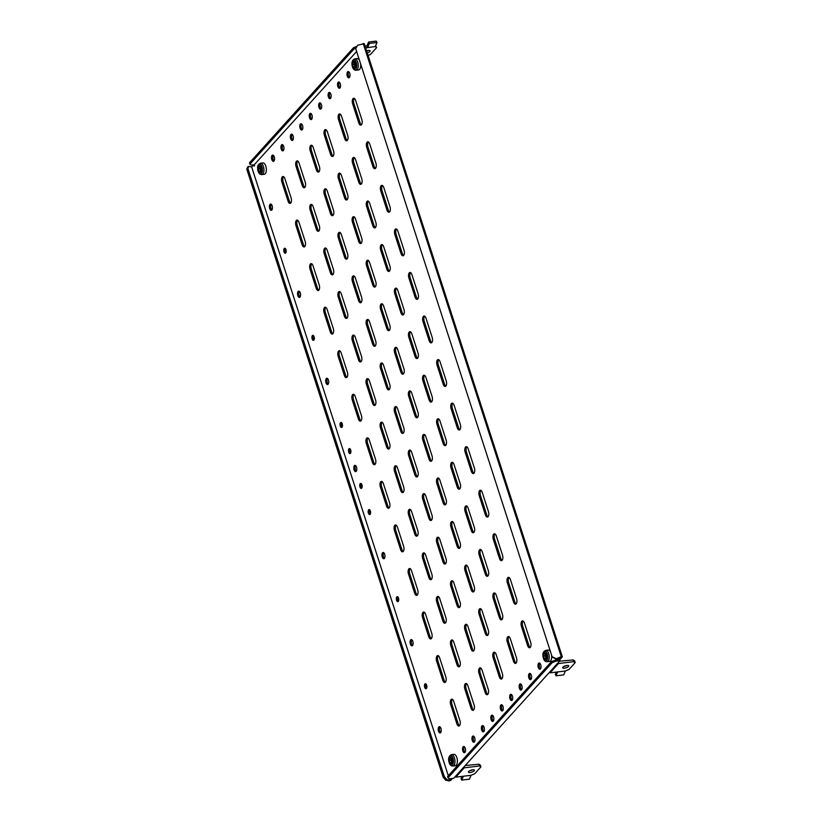 <?xml version="1.0" encoding="UTF-8"?>
<svg xmlns="http://www.w3.org/2000/svg" width="822" height="822" viewBox="0 0 822 822"><rect width="100%" height="100%" fill="white"/><g stroke="black" fill="none" stroke-linecap="round" stroke-linejoin="round"><path stroke-width="1.23" d="M354.518 63.828A4.038 1.911 83.1 0 1 354.261 62.77L354.087 62.523A4.038 1.911 83.1 0 1 353.799 62.606A4.038 1.911 83.1 0 1 352.998 62.369L352.844 62.544A4.038 1.911 83.1 0 1 352.412 64.363L352.443 64.784A4.038 1.911 83.1 0 1 353.08 66.767L353.265 67.003A4.038 1.911 83.1 0 1 353.532 66.931A4.038 1.911 83.1 0 1 354.333 67.178L354.498 66.993A4.038 1.911 83.1 0 1 354.919 65.174L354.899 64.763A4.038 1.911 83.1 0 1 354.518 63.828M360.601 63.849A5.733 2.713 83.1 0 1 358.608 69.942L356.193 70.24A5.733 2.713 83.1 0 0 357.734 62.082A5.733 2.713 83.1 0 0 354.816 58.855L357.231 58.568A5.733 2.713 83.1 0 1 359.378 60.078M258.488 170.072A4.038 1.911 83.1 0 1 258.755 171.13L258.92 171.377A4.038 1.911 83.1 0 1 259.207 171.295A4.038 1.911 83.1 0 1 260.009 171.541L260.173 171.356A4.038 1.911 83.1 0 1 260.595 169.538L260.574 169.116A4.038 1.911 83.1 0 1 259.927 167.133L259.742 166.897A4.038 1.911 83.1 0 1 259.475 166.969A4.038 1.911 83.1 0 1 258.673 166.722L258.509 166.907A4.038 1.911 83.1 0 1 258.087 168.726L258.108 169.147A4.038 1.911 83.1 0 1 258.488 170.072M260.492 163.218L262.896 162.931A5.733 2.713 83.1 0 1 265.814 166.157A5.733 2.713 83.1 0 1 264.283 174.305L261.869 174.603A5.733 2.713 83.1 0 0 263.4 166.445A5.733 2.713 83.1 0 0 260.492 163.218C256.135 165.407 257.933 168.171 258.129 171.192A4.942 2.343 83.1 0 1 258.611 164.606A4.942 2.343 83.1 0 1 261.971 166.917A4.942 2.343 83.1 0 1 261.478 173.483A4.942 2.343 83.1 0 1 258.129 171.171C258.776 173.463 260.019 174.603 261.869 174.603M451.216 759.62A4.038 1.911 83.1 0 1 450.949 758.552L450.785 758.316A4.038 1.911 83.1 0 1 450.497 758.398A4.038 1.911 83.1 0 1 449.696 758.151L449.542 758.326A4.038 1.911 83.1 0 1 449.11 760.155L449.131 760.566A4.038 1.911 83.1 0 1 449.778 762.559L449.963 762.795A4.038 1.911 83.1 0 1 450.23 762.713A4.038 1.911 83.1 0 1 451.031 762.96L451.196 762.785A4.038 1.911 83.1 0 1 451.617 760.956L451.597 760.545A4.038 1.911 83.1 0 1 451.216 759.62M456.837 757.576A5.733 2.713 83.1 0 1 455.306 765.734L452.891 766.022A5.733 2.713 83.1 0 0 454.432 757.874A5.733 2.713 83.1 0 0 451.514 754.647L453.929 754.349A5.733 2.713 83.1 0 1 456.837 757.576M543.784 657.199A4.038 1.911 83.1 0 1 544.051 658.258L544.236 658.494A4.038 1.911 83.1 0 1 544.503 658.422A4.038 1.911 83.1 0 1 545.305 658.669L545.469 658.484A4.038 1.911 83.1 0 1 545.89 656.665L545.87 656.244A4.038 1.911 83.1 0 1 545.222 654.261L545.037 654.024A4.038 1.911 83.1 0 1 544.77 654.096A4.038 1.911 83.1 0 1 543.969 653.85L543.804 654.035A4.038 1.911 83.1 0 1 543.383 655.853L543.404 656.275A4.038 1.911 83.1 0 1 543.784 657.199M545.777 650.346C541.421 652.534 543.229 655.298 543.424 658.319C544.072 660.59 545.315 661.72 547.164 661.731A5.733 2.713 83.1 0 0 548.695 653.572A5.733 2.713 83.1 0 0 545.777 650.346L548.192 650.058A5.733 2.713 83.1 0 1 550.534 651.887M551.5 654.887A5.733 2.713 83.1 0 1 549.569 661.433L547.164 661.731M366.612 50.882A3.154 1.058 -17.9 0 1 368.369 50.461A3.154 1.058 -17.9 0 1 366.704 51.149M368.369 50.461A3.154 1.058 -17.9 0 1 370.147 50.851A3.154 1.058 -17.9 0 1 367.259 52.896M375.675 45.703L376.579 47.666L370.403 54.488L368.102 55.475M365.081 46.135L366.951 45.909L367.506 47.655L375.335 46.535L376.579 47.666M365.646 47.882L367.506 47.655M366.951 45.909L368.585 42.025L369.355 43.432L367.681 47.46M368.585 42.025L376.24 41.1L377 42.508L375.335 46.535M377 42.508L369.355 43.432M470.215 772.485A3.154 1.058 162.1 0 0 473.225 771.509A3.154 1.058 162.1 0 0 474.448 770.152A3.154 1.058 162.1 0 0 472.671 769.772A3.154 1.058 162.1 0 0 469.66 770.738A3.154 1.058 162.1 0 0 468.437 772.094A3.154 1.058 162.1 0 0 470.215 772.485M469.66 770.738A3.154 1.058 162.1 0 0 472.66 769.772M471.078 775.29L474.756 773.728L480.921 766.905L479.514 765.96L464.214 767.82L455.778 777.15L471.078 775.29M480.921 766.905L480.367 765.169L478.949 764.224L479.514 765.96M478.949 764.224L465.231 765.508M455.501 776.276L455.778 777.15M463.937 766.947L464.214 767.82M461.974 776.4L461.019 778.701L461.789 780.109L463.372 776.287M461.789 780.109L469.434 779.174L471.016 775.362M274.229 156.766A3.154 1.058 -17.9 0 1 272.77 157.3M274.507 159.519L273.325 160.023M282.265 147.868L282.265 146.121M564.488 668.183A3.154 1.058 162.1 0 0 567.488 667.217A3.154 1.058 162.1 0 0 568.711 665.861A3.154 1.058 162.1 0 0 566.933 665.471A3.154 1.058 162.1 0 0 563.933 666.437A3.154 1.058 162.1 0 0 562.7 667.803A3.154 1.058 162.1 0 0 564.488 668.183M563.923 666.447A3.154 1.058 162.1 0 0 566.933 665.471M565.351 670.999L569.029 669.437L575.194 662.614L573.777 661.669L558.487 663.518L550.052 672.848L565.351 670.999M575.194 662.614L574.629 660.867L573.211 659.922L573.777 661.669M573.211 659.922L559.505 661.217M549.774 671.975L550.052 672.848M558.2 662.655L558.487 663.518M556.247 672.098L555.292 674.4L556.062 675.807L557.645 671.985M556.062 675.807L563.707 674.883L565.289 671.06M426.556 688.291A2.528 1.192 83.1 0 1 425.96 687.192A2.528 1.192 83.1 0 1 426.043 684.068M426.639 685.178A2.528 1.192 83.1 0 1 425.971 688.764A2.528 1.192 83.1 0 1 424.686 687.346A2.528 1.192 83.1 0 1 425.354 683.75A2.528 1.192 83.1 0 1 426.639 685.178M285.892 252.786A2.528 1.192 83.1 0 1 285.285 251.676A2.528 1.192 83.1 0 1 285.378 248.552M285.974 249.662A2.528 1.192 83.1 0 1 285.296 253.258A2.528 1.192 83.1 0 1 284.011 251.83A2.528 1.192 83.1 0 1 284.689 248.244A2.528 1.192 83.1 0 1 285.974 249.662M314.025 339.887A2.528 1.192 83.1 0 1 313.418 338.777A2.528 1.192 83.1 0 1 313.511 335.664M314.107 336.763A2.528 1.192 83.1 0 1 313.429 340.359A2.528 1.192 83.1 0 1 312.144 338.931A2.528 1.192 83.1 0 1 312.822 335.345A2.528 1.192 83.1 0 1 314.107 336.763M398.423 601.19A2.528 1.192 83.1 0 1 397.827 600.091A2.528 1.192 83.1 0 1 397.91 596.967M398.506 598.067A2.528 1.192 83.1 0 1 397.838 601.663A2.528 1.192 83.1 0 1 396.553 600.245A2.528 1.192 83.1 0 1 397.221 596.649A2.528 1.192 83.1 0 1 398.506 598.067M440.705 732.566A3.154 1.49 83.1 0 1 439.78 731.015A3.154 1.49 83.1 0 1 440.027 726.905M440.952 728.456A3.154 1.49 83.1 0 1 440.109 732.947A3.154 1.49 83.1 0 1 438.506 731.169A3.154 1.49 83.1 0 1 439.349 726.679A3.154 1.49 83.1 0 1 440.952 728.456M412.572 645.455A3.154 1.49 83.1 0 1 411.647 643.914A3.154 1.49 83.1 0 1 411.894 639.804M412.819 641.355A3.154 1.49 83.1 0 1 411.976 645.845A3.154 1.49 83.1 0 1 410.373 644.068A3.154 1.49 83.1 0 1 411.216 639.578A3.154 1.49 83.1 0 1 412.819 641.355M384.439 558.354A3.154 1.49 83.1 0 1 383.514 556.813A3.154 1.49 83.1 0 1 383.761 552.703M384.686 554.244A3.154 1.49 83.1 0 1 383.843 558.744A3.154 1.49 83.1 0 1 382.24 556.967A3.154 1.49 83.1 0 1 383.083 552.476A3.154 1.49 83.1 0 1 384.686 554.244M271.907 209.949A3.154 1.49 83.1 0 1 270.983 208.398A3.154 1.49 83.1 0 1 271.229 204.288M272.154 205.839A3.154 1.49 83.1 0 1 271.311 210.329A3.154 1.49 83.1 0 1 269.708 208.552A3.154 1.49 83.1 0 1 270.551 204.062A3.154 1.49 83.1 0 1 272.154 205.839M300.04 297.05A3.154 1.49 83.1 0 1 299.116 295.499A3.154 1.49 83.1 0 1 299.362 291.389M300.287 292.94A3.154 1.49 83.1 0 1 299.444 297.43A3.154 1.49 83.1 0 1 297.841 295.653A3.154 1.49 83.1 0 1 298.684 291.163A3.154 1.49 83.1 0 1 300.287 292.94M328.173 384.151A3.154 1.49 83.1 0 1 327.248 382.6A3.154 1.49 83.1 0 1 327.495 378.49M328.42 380.041A3.154 1.49 83.1 0 1 327.577 384.532A3.154 1.49 83.1 0 1 325.974 382.754A3.154 1.49 83.1 0 1 326.817 378.264A3.154 1.49 83.1 0 1 328.42 380.041M465.026 752.356A3.154 1.49 83.1 0 1 464.091 750.805A3.154 1.49 83.1 0 1 464.338 746.695M465.273 748.246A3.154 1.49 83.1 0 1 464.43 752.736A3.154 1.49 83.1 0 1 462.817 750.959A3.154 1.49 83.1 0 1 463.67 746.468A3.154 1.49 83.1 0 1 465.273 748.246M474.458 741.917A3.154 1.49 83.1 0 1 473.534 740.375A3.154 1.49 83.1 0 1 473.77 736.265M474.705 737.807A3.154 1.49 83.1 0 1 473.862 742.307A3.154 1.49 83.1 0 1 472.249 740.53A3.154 1.49 83.1 0 1 473.102 736.039A3.154 1.49 83.1 0 1 474.705 737.807M483.891 731.488A3.154 1.49 83.1 0 1 482.966 729.936A3.154 1.49 83.1 0 1 483.202 725.826M484.137 727.378A3.154 1.49 83.1 0 1 483.295 731.868A3.154 1.49 83.1 0 1 481.692 730.09A3.154 1.49 83.1 0 1 482.535 725.6A3.154 1.49 83.1 0 1 484.137 727.378M493.323 721.048A3.154 1.49 83.1 0 1 492.399 719.497A3.154 1.49 83.1 0 1 492.645 715.387M493.57 716.938A3.154 1.49 83.1 0 1 492.727 721.428A3.154 1.49 83.1 0 1 491.124 719.651A3.154 1.49 83.1 0 1 491.967 715.161A3.154 1.49 83.1 0 1 493.57 716.938M502.756 710.609A3.154 1.49 83.1 0 1 501.831 709.057A3.154 1.49 83.1 0 1 502.078 704.957M503.002 706.499A3.154 1.49 83.1 0 1 502.16 710.989A3.154 1.49 83.1 0 1 500.557 709.211A3.154 1.49 83.1 0 1 501.399 704.721A3.154 1.49 83.1 0 1 503.002 706.499M512.188 700.18A3.154 1.49 83.1 0 1 511.263 698.628A3.154 1.49 83.1 0 1 511.51 694.518M512.435 696.07A3.154 1.49 83.1 0 1 511.592 700.56A3.154 1.49 83.1 0 1 509.989 698.782A3.154 1.49 83.1 0 1 510.832 694.292A3.154 1.49 83.1 0 1 512.435 696.07M521.621 689.74A3.154 1.49 83.1 0 1 520.696 688.189A3.154 1.49 83.1 0 1 520.942 684.079M521.867 685.63A3.154 1.49 83.1 0 1 521.025 690.12A3.154 1.49 83.1 0 1 519.422 688.343A3.154 1.49 83.1 0 1 520.264 683.853A3.154 1.49 83.1 0 1 521.867 685.63M531.053 679.301A3.154 1.49 83.1 0 1 530.128 677.749A3.154 1.49 83.1 0 1 530.375 673.65M531.3 675.191A3.154 1.49 83.1 0 1 530.457 679.681A3.154 1.49 83.1 0 1 528.854 677.903A3.154 1.49 83.1 0 1 529.697 673.413A3.154 1.49 83.1 0 1 531.3 675.191M540.486 668.872A3.154 1.49 83.1 0 1 539.561 667.32A3.154 1.49 83.1 0 1 539.807 663.21M540.732 664.762A3.154 1.49 83.1 0 1 539.89 669.252A3.154 1.49 83.1 0 1 538.287 667.474A3.154 1.49 83.1 0 1 539.129 662.984A3.154 1.49 83.1 0 1 540.732 664.762M349.463 77.443A3.154 1.49 83.1 0 1 348.538 75.891A3.154 1.49 83.1 0 1 348.775 71.781M349.71 73.333A3.154 1.49 83.1 0 1 348.867 77.823A3.154 1.49 83.1 0 1 347.254 76.045A3.154 1.49 83.1 0 1 348.107 71.555A3.154 1.49 83.1 0 1 349.71 73.333M347.264 140.48A3.884 1.839 83.1 0 1 345.949 138.456L339.763 119.293A3.884 1.839 83.1 0 1 340.144 114.145A3.884 1.839 83.1 0 1 340.195 114.083M338.87 114.299A3.884 1.839 83.1 0 1 339.527 113.919A3.884 1.839 83.1 0 1 341.5 116.108L347.696 135.27A3.884 1.839 83.1 0 1 346.648 140.798A3.884 1.839 83.1 0 1 344.675 138.61L338.489 119.447A3.884 1.839 83.1 0 1 338.87 114.299M356.306 471.253A3.154 1.49 83.1 0 1 355.381 469.701A3.154 1.49 83.1 0 1 355.628 465.601M356.553 467.143A3.154 1.49 83.1 0 1 355.71 471.633A3.154 1.49 83.1 0 1 354.107 469.855A3.154 1.49 83.1 0 1 354.95 465.365A3.154 1.49 83.1 0 1 356.553 467.143M370.29 514.089A2.528 1.192 83.1 0 1 369.695 512.99A2.528 1.192 83.1 0 1 369.777 509.866M370.373 510.965A2.528 1.192 83.1 0 1 369.705 514.562A2.528 1.192 83.1 0 1 368.41 513.144A2.528 1.192 83.1 0 1 369.088 509.548A2.528 1.192 83.1 0 1 370.373 510.965M361.855 487.96A2.528 1.192 83.1 0 1 361.248 486.85A2.528 1.192 83.1 0 1 361.341 483.737M361.937 484.836A2.528 1.192 83.1 0 1 361.259 488.432A2.528 1.192 83.1 0 1 359.974 487.004A2.528 1.192 83.1 0 1 360.653 483.418A2.528 1.192 83.1 0 1 361.937 484.836M350.593 453.117A2.528 1.192 83.1 0 1 349.997 452.018A2.528 1.192 83.1 0 1 350.08 448.894M350.686 449.994A2.528 1.192 83.1 0 1 350.008 453.59A2.528 1.192 83.1 0 1 348.723 452.172A2.528 1.192 83.1 0 1 349.401 448.576A2.528 1.192 83.1 0 1 350.686 449.994M342.158 426.988A2.528 1.192 83.1 0 1 341.562 425.878A2.528 1.192 83.1 0 1 341.644 422.765M342.24 423.864A2.528 1.192 83.1 0 1 341.572 427.461A2.528 1.192 83.1 0 1 340.277 426.043A2.528 1.192 83.1 0 1 340.955 422.446A2.528 1.192 83.1 0 1 342.24 423.864M361.413 124.821A3.884 1.839 83.1 0 1 360.098 122.807L353.912 103.644A3.884 1.839 83.1 0 1 354.292 98.486A3.884 1.839 83.1 0 1 354.344 98.434M353.018 98.64A3.884 1.839 83.1 0 1 353.676 98.27A3.884 1.839 83.1 0 1 355.659 100.459L361.844 119.622A3.884 1.839 83.1 0 1 360.807 125.139A3.884 1.839 83.1 0 1 358.824 122.961L352.638 103.798A3.884 1.839 83.1 0 1 353.018 98.64M333.115 156.129A3.884 1.839 83.1 0 1 331.8 154.115L325.615 134.952A3.884 1.839 83.1 0 1 325.995 129.794A3.884 1.839 83.1 0 1 326.046 129.742M324.721 129.948A3.884 1.839 83.1 0 1 325.378 129.578A3.884 1.839 83.1 0 1 327.351 131.767L333.547 150.929A3.884 1.839 83.1 0 1 332.499 156.457A3.884 1.839 83.1 0 1 330.526 154.269L324.341 135.106A3.884 1.839 83.1 0 1 324.721 129.948M318.967 171.788A3.884 1.839 83.1 0 1 317.652 169.764L311.466 150.601A3.884 1.839 83.1 0 1 311.846 145.453A3.884 1.839 83.1 0 1 311.898 145.391M310.572 145.607A3.884 1.839 83.1 0 1 311.23 145.227A3.884 1.839 83.1 0 1 313.203 147.415L319.398 166.578A3.884 1.839 83.1 0 1 318.35 172.106A3.884 1.839 83.1 0 1 316.378 169.918L310.192 150.755A3.884 1.839 83.1 0 1 310.572 145.607M304.818 187.437A3.884 1.839 83.1 0 1 303.503 185.423L297.317 166.26A3.884 1.839 83.1 0 1 297.698 161.102A3.884 1.839 83.1 0 1 297.749 161.05M296.423 161.256A3.884 1.839 83.1 0 1 297.081 160.886A3.884 1.839 83.1 0 1 299.054 163.075L305.25 182.237A3.884 1.839 83.1 0 1 304.202 187.765A3.884 1.839 83.1 0 1 302.229 185.577L296.043 166.414A3.884 1.839 83.1 0 1 296.423 161.256M290.659 203.096A3.884 1.839 83.1 0 1 289.354 201.071L283.169 181.909A3.884 1.839 83.1 0 1 283.549 176.761A3.884 1.839 83.1 0 1 283.6 176.709M282.275 176.915A3.884 1.839 83.1 0 1 282.932 176.535A3.884 1.839 83.1 0 1 284.905 178.723L291.101 197.886A3.884 1.839 83.1 0 1 290.053 203.414A3.884 1.839 83.1 0 1 288.08 201.226L281.895 182.063A3.884 1.839 83.1 0 1 282.275 176.915M375.479 168.376A3.884 1.839 83.1 0 1 374.164 166.352L367.979 147.189A3.884 1.839 83.1 0 1 368.359 142.042A3.884 1.839 83.1 0 1 368.41 141.98M367.085 142.196A3.884 1.839 83.1 0 1 367.742 141.816A3.884 1.839 83.1 0 1 369.725 144.004L375.911 163.167A3.884 1.839 83.1 0 1 374.873 168.695A3.884 1.839 83.1 0 1 372.89 166.506L366.704 147.344A3.884 1.839 83.1 0 1 367.085 142.196M361.331 184.025A3.884 1.839 83.1 0 1 360.015 182.011L353.83 162.848A3.884 1.839 83.1 0 1 354.21 157.69A3.884 1.839 83.1 0 1 354.261 157.639M352.936 157.845A3.884 1.839 83.1 0 1 353.594 157.475A3.884 1.839 83.1 0 1 355.577 159.663L361.762 178.826A3.884 1.839 83.1 0 1 360.714 184.354A3.884 1.839 83.1 0 1 358.741 182.165L352.556 163.003A3.884 1.839 83.1 0 1 352.936 157.845M347.182 199.684A3.884 1.839 83.1 0 1 345.867 197.66L339.681 178.497A3.884 1.839 83.1 0 1 340.061 173.35A3.884 1.839 83.1 0 1 340.113 173.288M338.787 173.504A3.884 1.839 83.1 0 1 339.445 173.123A3.884 1.839 83.1 0 1 341.418 175.312L347.614 194.475A3.884 1.839 83.1 0 1 346.565 200.003A3.884 1.839 83.1 0 1 344.593 197.814L338.407 178.651A3.884 1.839 83.1 0 1 338.787 173.504M333.033 215.333A3.884 1.839 83.1 0 1 331.718 213.319L325.533 194.156A3.884 1.839 83.1 0 1 325.913 188.998A3.884 1.839 83.1 0 1 325.964 188.947M324.639 189.152A3.884 1.839 83.1 0 1 325.296 188.783A3.884 1.839 83.1 0 1 327.269 190.971L333.465 210.134A3.884 1.839 83.1 0 1 332.417 215.662A3.884 1.839 83.1 0 1 330.444 213.473L324.258 194.311A3.884 1.839 83.1 0 1 324.639 189.152M318.885 230.992A3.884 1.839 83.1 0 1 317.569 228.968L311.384 209.805A3.884 1.839 83.1 0 1 311.764 204.657A3.884 1.839 83.1 0 1 311.815 204.606M310.49 204.812A3.884 1.839 83.1 0 1 311.148 204.431A3.884 1.839 83.1 0 1 313.12 206.62L319.316 225.783A3.884 1.839 83.1 0 1 318.268 231.311A3.884 1.839 83.1 0 1 316.295 229.122L310.11 209.959A3.884 1.839 83.1 0 1 310.49 204.812M304.726 246.641A3.884 1.839 83.1 0 1 303.421 244.627L297.235 225.464A3.884 1.839 83.1 0 1 297.615 220.306A3.884 1.839 83.1 0 1 297.667 220.255M296.341 220.46A3.884 1.839 83.1 0 1 296.999 220.09A3.884 1.839 83.1 0 1 298.972 222.279L305.168 241.442A3.884 1.839 83.1 0 1 304.119 246.97A3.884 1.839 83.1 0 1 302.147 244.781L295.961 225.618A3.884 1.839 83.1 0 1 296.341 220.46M389.546 211.922A3.884 1.839 83.1 0 1 388.231 209.908L382.045 190.745A3.884 1.839 83.1 0 1 382.425 185.587A3.884 1.839 83.1 0 1 382.477 185.536M381.151 185.741A3.884 1.839 83.1 0 1 381.809 185.371A3.884 1.839 83.1 0 1 383.792 187.56L389.977 206.723A3.884 1.839 83.1 0 1 388.94 212.251A3.884 1.839 83.1 0 1 386.957 210.062L380.771 190.899A3.884 1.839 83.1 0 1 381.151 185.741M375.397 227.581A3.884 1.839 83.1 0 1 374.082 225.557L367.896 206.394A3.884 1.839 83.1 0 1 368.277 201.246A3.884 1.839 83.1 0 1 368.328 201.195M367.002 201.4A3.884 1.839 83.1 0 1 367.66 201.02A3.884 1.839 83.1 0 1 369.643 203.209L375.829 222.372A3.884 1.839 83.1 0 1 374.791 227.9A3.884 1.839 83.1 0 1 372.808 225.711L366.622 206.548A3.884 1.839 83.1 0 1 367.002 201.4M361.248 243.23A3.884 1.839 83.1 0 1 359.933 241.216L353.748 222.053A3.884 1.839 83.1 0 1 354.128 216.895A3.884 1.839 83.1 0 1 354.179 216.844M352.854 217.049A3.884 1.839 83.1 0 1 353.511 216.679A3.884 1.839 83.1 0 1 355.484 218.868L361.68 238.031A3.884 1.839 83.1 0 1 360.632 243.559A3.884 1.839 83.1 0 1 358.659 241.37L352.474 222.207A3.884 1.839 83.1 0 1 352.854 217.049M347.1 258.889A3.884 1.839 83.1 0 1 345.785 256.865L339.599 237.702A3.884 1.839 83.1 0 1 339.979 232.554A3.884 1.839 83.1 0 1 340.031 232.503M338.705 232.708A3.884 1.839 83.1 0 1 339.363 232.328A3.884 1.839 83.1 0 1 341.336 234.517L347.531 253.679A3.884 1.839 83.1 0 1 346.483 259.207A3.884 1.839 83.1 0 1 344.51 257.019L338.325 237.856A3.884 1.839 83.1 0 1 338.705 232.708M332.951 274.548A3.884 1.839 83.1 0 1 331.636 272.524L325.45 253.361A3.884 1.839 83.1 0 1 325.831 248.203A3.884 1.839 83.1 0 1 325.882 248.152M324.556 248.357A3.884 1.839 83.1 0 1 325.214 247.987A3.884 1.839 83.1 0 1 327.187 250.176L333.383 269.339A3.884 1.839 83.1 0 1 332.335 274.867A3.884 1.839 83.1 0 1 330.362 272.678L324.176 253.515A3.884 1.839 83.1 0 1 324.556 248.357M318.792 290.197A3.884 1.839 83.1 0 1 317.487 288.173L311.302 269.01A3.884 1.839 83.1 0 1 311.682 263.862A3.884 1.839 83.1 0 1 311.733 263.811M310.408 264.016A3.884 1.839 83.1 0 1 311.065 263.636A3.884 1.839 83.1 0 1 313.038 265.825L319.234 284.987A3.884 1.839 83.1 0 1 318.186 290.515A3.884 1.839 83.1 0 1 316.213 288.327L310.028 269.164A3.884 1.839 83.1 0 1 310.408 264.016M403.612 255.478A3.884 1.839 83.1 0 1 402.297 253.453L396.112 234.291A3.884 1.839 83.1 0 1 396.492 229.143A3.884 1.839 83.1 0 1 396.543 229.091M395.218 229.297A3.884 1.839 83.1 0 1 395.875 228.917A3.884 1.839 83.1 0 1 397.858 231.105L404.044 250.268A3.884 1.839 83.1 0 1 403.006 255.796A3.884 1.839 83.1 0 1 401.023 253.608L394.837 234.445A3.884 1.839 83.1 0 1 395.218 229.297M389.464 271.126A3.884 1.839 83.1 0 1 388.148 269.113L381.963 249.95A3.884 1.839 83.1 0 1 382.343 244.792A3.884 1.839 83.1 0 1 382.394 244.74M381.069 244.946A3.884 1.839 83.1 0 1 381.727 244.576A3.884 1.839 83.1 0 1 383.71 246.764L389.895 265.927A3.884 1.839 83.1 0 1 388.857 271.455A3.884 1.839 83.1 0 1 386.874 269.267L380.689 250.104A3.884 1.839 83.1 0 1 381.069 244.946M375.315 286.786A3.884 1.839 83.1 0 1 374 284.761L367.814 265.598A3.884 1.839 83.1 0 1 368.194 260.451A3.884 1.839 83.1 0 1 368.246 260.399M366.92 260.605A3.884 1.839 83.1 0 1 367.578 260.225A3.884 1.839 83.1 0 1 369.551 262.413L375.746 281.576A3.884 1.839 83.1 0 1 374.698 287.104A3.884 1.839 83.1 0 1 372.726 284.915L366.54 265.753A3.884 1.839 83.1 0 1 366.92 260.605M361.166 302.445A3.884 1.839 83.1 0 1 359.851 300.42L353.666 281.258A3.884 1.839 83.1 0 1 354.046 276.1A3.884 1.839 83.1 0 1 354.097 276.048M352.772 276.254A3.884 1.839 83.1 0 1 353.429 275.884A3.884 1.839 83.1 0 1 355.402 278.072L361.598 297.235A3.884 1.839 83.1 0 1 360.55 302.763A3.884 1.839 83.1 0 1 358.577 300.575L352.391 281.412A3.884 1.839 83.1 0 1 352.772 276.254M347.018 318.093A3.884 1.839 83.1 0 1 345.702 316.069L339.517 296.906A3.884 1.839 83.1 0 1 339.897 291.759A3.884 1.839 83.1 0 1 339.948 291.707M338.623 291.913A3.884 1.839 83.1 0 1 339.281 291.533A3.884 1.839 83.1 0 1 341.253 293.721L347.449 312.884A3.884 1.839 83.1 0 1 346.401 318.412A3.884 1.839 83.1 0 1 344.428 316.223L338.243 297.061A3.884 1.839 83.1 0 1 338.623 291.913M332.859 333.753A3.884 1.839 83.1 0 1 331.554 331.728L325.368 312.565A3.884 1.839 83.1 0 1 325.748 307.407A3.884 1.839 83.1 0 1 325.8 307.356M324.474 307.562A3.884 1.839 83.1 0 1 325.132 307.192A3.884 1.839 83.1 0 1 327.105 309.38L333.3 328.543A3.884 1.839 83.1 0 1 332.252 334.071A3.884 1.839 83.1 0 1 330.28 331.883L324.094 312.72A3.884 1.839 83.1 0 1 324.474 307.562M417.679 299.023A3.884 1.839 83.1 0 1 416.364 297.009L410.178 277.846A3.884 1.839 83.1 0 1 410.558 272.688A3.884 1.839 83.1 0 1 410.61 272.637M409.284 272.842A3.884 1.839 83.1 0 1 409.942 272.472A3.884 1.839 83.1 0 1 411.925 274.661L418.11 293.824A3.884 1.839 83.1 0 1 417.073 299.352A3.884 1.839 83.1 0 1 415.089 297.163L408.904 278A3.884 1.839 83.1 0 1 409.284 272.842M403.53 314.682A3.884 1.839 83.1 0 1 402.215 312.658L396.029 293.495A3.884 1.839 83.1 0 1 396.41 288.347A3.884 1.839 83.1 0 1 396.461 288.296M395.135 288.501A3.884 1.839 83.1 0 1 395.793 288.121A3.884 1.839 83.1 0 1 397.776 290.31L403.962 309.473A3.884 1.839 83.1 0 1 402.924 315.001A3.884 1.839 83.1 0 1 400.941 312.812L394.755 293.649A3.884 1.839 83.1 0 1 395.135 288.501M389.381 330.341A3.884 1.839 83.1 0 1 388.066 328.317L381.881 309.154A3.884 1.839 83.1 0 1 382.261 303.996A3.884 1.839 83.1 0 1 382.312 303.945M380.987 304.15A3.884 1.839 83.1 0 1 381.644 303.78A3.884 1.839 83.1 0 1 383.617 305.969L389.813 325.132A3.884 1.839 83.1 0 1 388.765 330.66A3.884 1.839 83.1 0 1 386.792 328.471L380.607 309.308A3.884 1.839 83.1 0 1 380.987 304.15M375.233 345.99A3.884 1.839 83.1 0 1 373.918 343.966L367.732 324.803A3.884 1.839 83.1 0 1 368.112 319.655A3.884 1.839 83.1 0 1 368.164 319.604M366.838 319.809A3.884 1.839 83.1 0 1 367.496 319.439A3.884 1.839 83.1 0 1 369.468 321.618L375.664 340.781A3.884 1.839 83.1 0 1 374.616 346.309A3.884 1.839 83.1 0 1 372.643 344.12L366.458 324.957A3.884 1.839 83.1 0 1 366.838 319.809M361.084 361.649A3.884 1.839 83.1 0 1 359.769 359.625L353.583 340.462A3.884 1.839 83.1 0 1 353.963 335.304A3.884 1.839 83.1 0 1 354.015 335.253M352.689 335.458A3.884 1.839 83.1 0 1 353.347 335.088A3.884 1.839 83.1 0 1 355.32 337.277L361.516 356.44A3.884 1.839 83.1 0 1 360.468 361.968A3.884 1.839 83.1 0 1 358.495 359.779L352.309 340.616A3.884 1.839 83.1 0 1 352.689 335.458M346.935 377.298A3.884 1.839 83.1 0 1 345.62 375.274L339.435 356.111A3.884 1.839 83.1 0 1 339.815 350.963A3.884 1.839 83.1 0 1 339.866 350.912M338.541 351.117A3.884 1.839 83.1 0 1 339.198 350.747A3.884 1.839 83.1 0 1 341.171 352.926L347.367 372.089A3.884 1.839 83.1 0 1 346.319 377.617A3.884 1.839 83.1 0 1 344.346 375.428L338.161 356.265A3.884 1.839 83.1 0 1 338.541 351.117M431.745 342.579A3.884 1.839 83.1 0 1 430.43 340.555L424.244 321.392A3.884 1.839 83.1 0 1 424.625 316.244A3.884 1.839 83.1 0 1 424.676 316.193M423.351 316.398A3.884 1.839 83.1 0 1 424.008 316.018A3.884 1.839 83.1 0 1 425.991 318.206L432.177 337.369A3.884 1.839 83.1 0 1 431.139 342.897A3.884 1.839 83.1 0 1 429.156 340.709L422.97 321.546A3.884 1.839 83.1 0 1 423.351 316.398M417.597 358.238A3.884 1.839 83.1 0 1 416.281 356.214L410.096 337.051A3.884 1.839 83.1 0 1 410.476 331.893A3.884 1.839 83.1 0 1 410.527 331.841M409.202 332.047A3.884 1.839 83.1 0 1 409.859 331.677A3.884 1.839 83.1 0 1 411.843 333.866L418.028 353.028A3.884 1.839 83.1 0 1 416.99 358.556A3.884 1.839 83.1 0 1 415.007 356.368L408.822 337.205A3.884 1.839 83.1 0 1 409.202 332.047M403.448 373.887A3.884 1.839 83.1 0 1 402.133 371.863L395.947 352.7A3.884 1.839 83.1 0 1 396.327 347.552A3.884 1.839 83.1 0 1 396.379 347.5M395.053 347.706A3.884 1.839 83.1 0 1 395.711 347.336A3.884 1.839 83.1 0 1 397.694 349.514L403.879 368.677A3.884 1.839 83.1 0 1 402.842 374.205A3.884 1.839 83.1 0 1 400.859 372.017L394.673 352.854A3.884 1.839 83.1 0 1 395.053 347.706M389.299 389.546A3.884 1.839 83.1 0 1 387.984 387.522L381.798 368.359A3.884 1.839 83.1 0 1 382.179 363.201A3.884 1.839 83.1 0 1 382.23 363.149M380.905 363.355A3.884 1.839 83.1 0 1 381.562 362.985A3.884 1.839 83.1 0 1 383.535 365.173L389.731 384.336A3.884 1.839 83.1 0 1 388.683 389.864A3.884 1.839 83.1 0 1 386.71 387.676L380.524 368.513A3.884 1.839 83.1 0 1 380.905 363.355M375.151 405.195A3.884 1.839 83.1 0 1 373.835 403.17L367.65 384.008A3.884 1.839 83.1 0 1 368.03 378.86A3.884 1.839 83.1 0 1 368.081 378.808M366.756 379.014A3.884 1.839 83.1 0 1 367.413 378.644A3.884 1.839 83.1 0 1 369.386 380.822L375.582 399.985A3.884 1.839 83.1 0 1 374.534 405.513A3.884 1.839 83.1 0 1 372.561 403.325L366.376 384.162A3.884 1.839 83.1 0 1 366.756 379.014M361.002 420.854A3.884 1.839 83.1 0 1 359.687 418.83L353.501 399.667A3.884 1.839 83.1 0 1 353.881 394.509A3.884 1.839 83.1 0 1 353.933 394.457M352.607 394.663A3.884 1.839 83.1 0 1 353.265 394.293A3.884 1.839 83.1 0 1 355.238 396.481L361.433 415.644A3.884 1.839 83.1 0 1 360.385 421.172A3.884 1.839 83.1 0 1 358.413 418.984L352.227 399.821A3.884 1.839 83.1 0 1 352.607 394.663M445.812 386.135A3.884 1.839 83.1 0 1 444.497 384.11L438.311 364.947A3.884 1.839 83.1 0 1 438.691 359.789A3.884 1.839 83.1 0 1 438.743 359.738M437.417 359.944A3.884 1.839 83.1 0 1 438.075 359.574A3.884 1.839 83.1 0 1 440.058 361.762L446.243 380.925A3.884 1.839 83.1 0 1 445.205 386.453A3.884 1.839 83.1 0 1 443.222 384.264L437.037 365.102A3.884 1.839 83.1 0 1 437.417 359.944M431.663 401.783A3.884 1.839 83.1 0 1 430.348 399.759L424.162 380.596A3.884 1.839 83.1 0 1 424.542 375.449A3.884 1.839 83.1 0 1 424.594 375.397M423.268 375.603A3.884 1.839 83.1 0 1 423.926 375.233A3.884 1.839 83.1 0 1 425.909 377.411L432.095 396.574A3.884 1.839 83.1 0 1 431.057 402.102A3.884 1.839 83.1 0 1 429.074 399.913L422.888 380.75A3.884 1.839 83.1 0 1 423.268 375.603M417.514 417.442A3.884 1.839 83.1 0 1 416.199 415.418L410.014 396.255A3.884 1.839 83.1 0 1 410.394 391.097A3.884 1.839 83.1 0 1 410.445 391.046M409.12 391.251A3.884 1.839 83.1 0 1 409.777 390.882A3.884 1.839 83.1 0 1 411.76 393.07L417.946 412.233A3.884 1.839 83.1 0 1 416.908 417.761A3.884 1.839 83.1 0 1 414.925 415.572L408.74 396.41A3.884 1.839 83.1 0 1 409.12 391.251M403.366 433.091A3.884 1.839 83.1 0 1 402.05 431.067L395.865 411.904A3.884 1.839 83.1 0 1 396.245 406.756A3.884 1.839 83.1 0 1 396.296 406.705M394.971 406.911A3.884 1.839 83.1 0 1 395.629 406.541A3.884 1.839 83.1 0 1 397.601 408.719L403.797 427.882A3.884 1.839 83.1 0 1 402.749 433.41A3.884 1.839 83.1 0 1 400.776 431.221L394.591 412.069A3.884 1.839 83.1 0 1 394.971 406.911M389.217 448.75A3.884 1.839 83.1 0 1 387.902 446.726L381.716 427.563A3.884 1.839 83.1 0 1 382.096 422.405A3.884 1.839 83.1 0 1 382.148 422.354M380.822 422.559A3.884 1.839 83.1 0 1 381.48 422.189A3.884 1.839 83.1 0 1 383.453 424.378L389.649 443.541A3.884 1.839 83.1 0 1 388.601 449.069A3.884 1.839 83.1 0 1 386.628 446.88L380.442 427.717A3.884 1.839 83.1 0 1 380.822 422.559M375.068 464.399A3.884 1.839 83.1 0 1 373.753 462.375L367.568 443.222A3.884 1.839 83.1 0 1 367.948 438.064A3.884 1.839 83.1 0 1 367.999 438.013M366.674 438.218A3.884 1.839 83.1 0 1 367.331 437.849A3.884 1.839 83.1 0 1 369.304 440.037L375.5 459.2A3.884 1.839 83.1 0 1 374.452 464.718A3.884 1.839 83.1 0 1 372.479 462.539L366.293 443.377A3.884 1.839 83.1 0 1 366.674 438.218M459.878 429.68A3.884 1.839 83.1 0 1 458.563 427.656L452.377 408.493A3.884 1.839 83.1 0 1 452.758 403.345A3.884 1.839 83.1 0 1 452.809 403.294M451.483 403.499A3.884 1.839 83.1 0 1 452.141 403.129A3.884 1.839 83.1 0 1 454.124 405.308L460.31 424.471A3.884 1.839 83.1 0 1 459.272 429.998A3.884 1.839 83.1 0 1 457.289 427.81L451.103 408.647A3.884 1.839 83.1 0 1 451.483 403.499M445.73 445.339A3.884 1.839 83.1 0 1 444.414 443.315L438.229 424.152A3.884 1.839 83.1 0 1 438.609 418.994A3.884 1.839 83.1 0 1 438.66 418.943M437.335 419.148A3.884 1.839 83.1 0 1 437.992 418.778A3.884 1.839 83.1 0 1 439.976 420.967L446.161 440.13A3.884 1.839 83.1 0 1 445.123 445.658A3.884 1.839 83.1 0 1 443.14 443.469L436.955 424.306A3.884 1.839 83.1 0 1 437.335 419.148M431.581 460.988A3.884 1.839 83.1 0 1 430.266 458.964L424.08 439.801A3.884 1.839 83.1 0 1 424.46 434.653A3.884 1.839 83.1 0 1 424.512 434.602M423.186 434.807A3.884 1.839 83.1 0 1 423.844 434.437A3.884 1.839 83.1 0 1 425.827 436.626L432.012 455.778A3.884 1.839 83.1 0 1 430.975 461.306A3.884 1.839 83.1 0 1 428.992 459.118L422.806 439.965A3.884 1.839 83.1 0 1 423.186 434.807M417.432 476.647A3.884 1.839 83.1 0 1 416.117 474.623L409.931 455.46A3.884 1.839 83.1 0 1 410.312 450.302A3.884 1.839 83.1 0 1 410.363 450.251M409.037 450.456A3.884 1.839 83.1 0 1 409.695 450.086A3.884 1.839 83.1 0 1 411.668 452.275L417.864 471.438A3.884 1.839 83.1 0 1 416.816 476.966A3.884 1.839 83.1 0 1 414.843 474.777L408.657 455.614A3.884 1.839 83.1 0 1 409.037 450.456M403.283 492.296A3.884 1.839 83.1 0 1 401.968 490.282L395.783 471.119A3.884 1.839 83.1 0 1 396.163 465.961A3.884 1.839 83.1 0 1 396.214 465.91M394.889 466.115A3.884 1.839 83.1 0 1 395.546 465.745A3.884 1.839 83.1 0 1 397.519 467.934L403.715 487.097A3.884 1.839 83.1 0 1 402.667 492.614A3.884 1.839 83.1 0 1 400.694 490.436L394.509 471.273A3.884 1.839 83.1 0 1 394.889 466.115M389.135 507.955A3.884 1.839 83.1 0 1 387.82 505.931L381.634 486.768A3.884 1.839 83.1 0 1 382.014 481.61A3.884 1.839 83.1 0 1 382.066 481.558M380.74 481.774A3.884 1.839 83.1 0 1 381.398 481.394A3.884 1.839 83.1 0 1 383.371 483.583L389.566 502.745A3.884 1.839 83.1 0 1 388.518 508.273A3.884 1.839 83.1 0 1 386.546 506.085L380.36 486.922A3.884 1.839 83.1 0 1 380.74 481.774M473.945 473.236A3.884 1.839 83.1 0 1 472.629 471.212L466.444 452.049A3.884 1.839 83.1 0 1 466.824 446.891A3.884 1.839 83.1 0 1 466.875 446.839M465.55 447.045A3.884 1.839 83.1 0 1 466.208 446.675A3.884 1.839 83.1 0 1 468.191 448.863L474.376 468.026A3.884 1.839 83.1 0 1 473.338 473.554A3.884 1.839 83.1 0 1 471.355 471.366L465.17 452.203A3.884 1.839 83.1 0 1 465.55 447.045M459.796 488.885A3.884 1.839 83.1 0 1 458.481 486.86L452.295 467.708A3.884 1.839 83.1 0 1 452.675 462.55A3.884 1.839 83.1 0 1 452.727 462.498M451.401 462.704A3.884 1.839 83.1 0 1 452.059 462.334A3.884 1.839 83.1 0 1 454.042 464.522L460.228 483.675A3.884 1.839 83.1 0 1 459.19 489.203A3.884 1.839 83.1 0 1 457.207 487.025L451.021 467.862A3.884 1.839 83.1 0 1 451.401 462.704M445.647 504.544A3.884 1.839 83.1 0 1 444.332 502.519L438.147 483.357A3.884 1.839 83.1 0 1 438.527 478.199A3.884 1.839 83.1 0 1 438.578 478.147M437.253 478.353A3.884 1.839 83.1 0 1 437.91 477.983A3.884 1.839 83.1 0 1 439.893 480.171L446.079 499.334A3.884 1.839 83.1 0 1 445.041 504.862A3.884 1.839 83.1 0 1 443.058 502.674L436.872 483.511A3.884 1.839 83.1 0 1 437.253 478.353M431.499 520.192A3.884 1.839 83.1 0 1 430.183 518.179L423.998 499.016A3.884 1.839 83.1 0 1 424.378 493.858A3.884 1.839 83.1 0 1 424.429 493.806M423.104 494.012A3.884 1.839 83.1 0 1 423.762 493.642A3.884 1.839 83.1 0 1 425.745 495.83L431.93 514.993A3.884 1.839 83.1 0 1 430.882 520.511A3.884 1.839 83.1 0 1 428.909 518.333L422.724 499.17A3.884 1.839 83.1 0 1 423.104 494.012M417.35 535.852A3.884 1.839 83.1 0 1 416.035 533.827L409.849 514.664A3.884 1.839 83.1 0 1 410.229 509.517A3.884 1.839 83.1 0 1 410.281 509.455M408.955 509.671A3.884 1.839 83.1 0 1 409.613 509.291A3.884 1.839 83.1 0 1 411.586 511.479L417.782 530.642A3.884 1.839 83.1 0 1 416.733 536.17A3.884 1.839 83.1 0 1 414.761 533.981L408.575 514.819A3.884 1.839 83.1 0 1 408.955 509.671M403.201 551.5A3.884 1.839 83.1 0 1 401.886 549.486L395.701 530.324A3.884 1.839 83.1 0 1 396.081 525.166A3.884 1.839 83.1 0 1 396.132 525.114M394.807 525.32A3.884 1.839 83.1 0 1 395.464 524.95A3.884 1.839 83.1 0 1 397.437 527.138L403.633 546.301A3.884 1.839 83.1 0 1 402.585 551.829A3.884 1.839 83.1 0 1 400.612 549.641L394.426 530.478A3.884 1.839 83.1 0 1 394.807 525.32M488.011 516.781A3.884 1.839 83.1 0 1 486.696 514.757L480.51 495.604A3.884 1.839 83.1 0 1 480.891 490.446A3.884 1.839 83.1 0 1 480.942 490.395M479.616 490.6A3.884 1.839 83.1 0 1 480.274 490.231A3.884 1.839 83.1 0 1 482.257 492.419L488.443 511.582A3.884 1.839 83.1 0 1 487.405 517.1A3.884 1.839 83.1 0 1 485.422 514.921L479.236 495.758A3.884 1.839 83.1 0 1 479.616 490.6M473.862 532.44A3.884 1.839 83.1 0 1 472.547 530.416L466.362 511.253A3.884 1.839 83.1 0 1 466.742 506.095A3.884 1.839 83.1 0 1 466.793 506.044M465.468 506.26A3.884 1.839 83.1 0 1 466.125 505.879A3.884 1.839 83.1 0 1 468.108 508.068L474.294 527.231A3.884 1.839 83.1 0 1 473.256 532.759A3.884 1.839 83.1 0 1 471.273 530.57L465.088 511.407A3.884 1.839 83.1 0 1 465.468 506.26M459.714 548.089A3.884 1.839 83.1 0 1 458.399 546.075L452.213 526.912A3.884 1.839 83.1 0 1 452.593 521.754A3.884 1.839 83.1 0 1 452.645 521.703M451.319 521.908A3.884 1.839 83.1 0 1 451.977 521.538A3.884 1.839 83.1 0 1 453.96 523.727L460.145 542.89A3.884 1.839 83.1 0 1 459.108 548.408A3.884 1.839 83.1 0 1 457.124 546.229L450.939 527.066A3.884 1.839 83.1 0 1 451.319 521.908M445.565 563.748A3.884 1.839 83.1 0 1 444.25 561.724L438.064 542.561A3.884 1.839 83.1 0 1 438.445 537.413A3.884 1.839 83.1 0 1 438.496 537.352M437.17 537.567A3.884 1.839 83.1 0 1 437.828 537.187A3.884 1.839 83.1 0 1 439.811 539.376L445.997 558.539A3.884 1.839 83.1 0 1 444.959 564.067A3.884 1.839 83.1 0 1 442.976 561.878L436.79 542.715A3.884 1.839 83.1 0 1 437.17 537.567M431.416 579.397A3.884 1.839 83.1 0 1 430.101 577.383L423.916 558.22A3.884 1.839 83.1 0 1 424.296 553.062A3.884 1.839 83.1 0 1 424.347 553.011M423.022 553.216A3.884 1.839 83.1 0 1 423.679 552.846A3.884 1.839 83.1 0 1 425.652 555.035L431.848 574.198A3.884 1.839 83.1 0 1 430.8 579.726A3.884 1.839 83.1 0 1 428.827 577.537L422.642 558.374A3.884 1.839 83.1 0 1 423.022 553.216M417.268 595.056A3.884 1.839 83.1 0 1 415.953 593.032L409.767 573.869A3.884 1.839 83.1 0 1 410.147 568.721A3.884 1.839 83.1 0 1 410.199 568.66M408.873 568.875A3.884 1.839 83.1 0 1 409.531 568.495A3.884 1.839 83.1 0 1 411.503 570.684L417.699 589.847A3.884 1.839 83.1 0 1 416.651 595.375A3.884 1.839 83.1 0 1 414.678 593.186L408.493 574.023A3.884 1.839 83.1 0 1 408.873 568.875M502.078 560.337A3.884 1.839 83.1 0 1 500.762 558.313L494.577 539.15A3.884 1.839 83.1 0 1 494.957 533.992A3.884 1.839 83.1 0 1 495.008 533.94M493.683 534.156A3.884 1.839 83.1 0 1 494.341 533.776A3.884 1.839 83.1 0 1 496.324 535.965L502.509 555.127A3.884 1.839 83.1 0 1 501.471 560.655A3.884 1.839 83.1 0 1 499.488 558.467L493.303 539.304A3.884 1.839 83.1 0 1 493.683 534.156M487.929 575.986A3.884 1.839 83.1 0 1 486.614 573.972L480.428 554.809A3.884 1.839 83.1 0 1 480.808 549.651A3.884 1.839 83.1 0 1 480.86 549.599M479.534 549.805A3.884 1.839 83.1 0 1 480.192 549.435A3.884 1.839 83.1 0 1 482.175 551.624L488.36 570.787A3.884 1.839 83.1 0 1 487.323 576.304A3.884 1.839 83.1 0 1 485.34 574.126L479.154 554.963A3.884 1.839 83.1 0 1 479.534 549.805M473.78 591.645A3.884 1.839 83.1 0 1 472.465 589.621L466.28 570.458A3.884 1.839 83.1 0 1 466.66 565.31A3.884 1.839 83.1 0 1 466.711 565.248M465.386 565.464A3.884 1.839 83.1 0 1 466.043 565.084A3.884 1.839 83.1 0 1 468.026 567.272L474.212 586.435A3.884 1.839 83.1 0 1 473.174 591.963A3.884 1.839 83.1 0 1 471.191 589.775L465.005 570.612A3.884 1.839 83.1 0 1 465.386 565.464M459.632 607.294A3.884 1.839 83.1 0 1 458.316 605.28L452.131 586.117A3.884 1.839 83.1 0 1 452.511 580.959A3.884 1.839 83.1 0 1 452.562 580.907M451.237 581.113A3.884 1.839 83.1 0 1 451.895 580.743A3.884 1.839 83.1 0 1 453.878 582.932L460.063 602.094A3.884 1.839 83.1 0 1 459.025 607.622A3.884 1.839 83.1 0 1 457.042 605.434L450.857 586.271A3.884 1.839 83.1 0 1 451.237 581.113M445.483 622.953A3.884 1.839 83.1 0 1 444.168 620.929L437.982 601.766A3.884 1.839 83.1 0 1 438.362 596.618A3.884 1.839 83.1 0 1 438.414 596.556M437.088 596.772A3.884 1.839 83.1 0 1 437.746 596.392A3.884 1.839 83.1 0 1 439.719 598.58L445.914 617.743A3.884 1.839 83.1 0 1 444.866 623.271A3.884 1.839 83.1 0 1 442.894 621.083L436.708 601.92A3.884 1.839 83.1 0 1 437.088 596.772M431.334 638.602A3.884 1.839 83.1 0 1 430.019 636.588L423.833 617.425A3.884 1.839 83.1 0 1 424.214 612.267A3.884 1.839 83.1 0 1 424.265 612.215M422.94 612.421A3.884 1.839 83.1 0 1 423.597 612.051A3.884 1.839 83.1 0 1 425.57 614.24L431.766 633.402A3.884 1.839 83.1 0 1 430.718 638.93A3.884 1.839 83.1 0 1 428.745 636.742L422.559 617.579A3.884 1.839 83.1 0 1 422.94 612.421M516.144 603.882A3.884 1.839 83.1 0 1 514.829 601.868L508.643 582.706A3.884 1.839 83.1 0 1 509.024 577.547A3.884 1.839 83.1 0 1 509.075 577.496M507.749 577.702A3.884 1.839 83.1 0 1 508.407 577.332A3.884 1.839 83.1 0 1 510.39 579.52L516.576 598.683A3.884 1.839 83.1 0 1 515.538 604.211A3.884 1.839 83.1 0 1 513.555 602.023L507.369 582.86A3.884 1.839 83.1 0 1 507.749 577.702M501.995 619.541A3.884 1.839 83.1 0 1 500.68 617.517L494.495 598.354A3.884 1.839 83.1 0 1 494.875 593.207A3.884 1.839 83.1 0 1 494.926 593.145M493.601 593.361A3.884 1.839 83.1 0 1 494.258 592.981A3.884 1.839 83.1 0 1 496.241 595.169L502.427 614.332A3.884 1.839 83.1 0 1 501.389 619.86A3.884 1.839 83.1 0 1 499.406 617.671L493.221 598.508A3.884 1.839 83.1 0 1 493.601 593.361M487.847 635.19A3.884 1.839 83.1 0 1 486.532 633.176L480.346 614.013A3.884 1.839 83.1 0 1 480.726 608.855A3.884 1.839 83.1 0 1 480.778 608.804M479.452 609.01A3.884 1.839 83.1 0 1 480.11 608.64A3.884 1.839 83.1 0 1 482.093 610.828L488.278 629.991A3.884 1.839 83.1 0 1 487.241 635.519A3.884 1.839 83.1 0 1 485.257 633.33L479.072 614.168A3.884 1.839 83.1 0 1 479.452 609.01M473.698 650.849A3.884 1.839 83.1 0 1 472.383 648.825L466.197 629.662A3.884 1.839 83.1 0 1 466.577 624.514A3.884 1.839 83.1 0 1 466.629 624.453M465.303 624.669A3.884 1.839 83.1 0 1 465.961 624.288A3.884 1.839 83.1 0 1 467.944 626.477L474.13 645.64A3.884 1.839 83.1 0 1 473.092 651.168A3.884 1.839 83.1 0 1 471.109 648.979L464.923 629.816A3.884 1.839 83.1 0 1 465.303 624.669M459.549 666.498A3.884 1.839 83.1 0 1 458.234 664.484L452.049 645.321A3.884 1.839 83.1 0 1 452.429 640.163A3.884 1.839 83.1 0 1 452.48 640.112M451.155 640.317A3.884 1.839 83.1 0 1 451.812 639.948A3.884 1.839 83.1 0 1 453.795 642.136L459.981 661.299A3.884 1.839 83.1 0 1 458.933 666.827A3.884 1.839 83.1 0 1 456.96 664.638L450.775 645.476A3.884 1.839 83.1 0 1 451.155 640.317M445.401 682.157A3.884 1.839 83.1 0 1 444.086 680.133L437.9 660.97A3.884 1.839 83.1 0 1 438.28 655.822A3.884 1.839 83.1 0 1 438.332 655.771M437.006 655.977A3.884 1.839 83.1 0 1 437.664 655.596A3.884 1.839 83.1 0 1 439.636 657.785L445.832 676.948A3.884 1.839 83.1 0 1 444.784 682.476A3.884 1.839 83.1 0 1 442.811 680.287L436.626 661.124A3.884 1.839 83.1 0 1 437.006 655.977M530.211 647.438A3.884 1.839 83.1 0 1 528.895 645.414L522.71 626.251A3.884 1.839 83.1 0 1 523.09 621.103A3.884 1.839 83.1 0 1 523.141 621.042M521.816 621.257A3.884 1.839 83.1 0 1 522.473 620.877A3.884 1.839 83.1 0 1 524.457 623.066L530.642 642.229A3.884 1.839 83.1 0 1 529.604 647.757A3.884 1.839 83.1 0 1 527.621 645.568L521.436 626.405A3.884 1.839 83.1 0 1 521.816 621.257M516.062 663.087A3.884 1.839 83.1 0 1 514.747 661.073L508.561 641.91A3.884 1.839 83.1 0 1 508.941 636.752A3.884 1.839 83.1 0 1 508.993 636.701M507.667 636.906A3.884 1.839 83.1 0 1 508.325 636.536A3.884 1.839 83.1 0 1 510.308 638.725L516.493 657.888A3.884 1.839 83.1 0 1 515.456 663.416A3.884 1.839 83.1 0 1 513.473 661.227L507.287 642.064A3.884 1.839 83.1 0 1 507.667 636.906M501.913 678.746A3.884 1.839 83.1 0 1 500.598 676.722L494.412 657.559A3.884 1.839 83.1 0 1 494.793 652.411A3.884 1.839 83.1 0 1 494.844 652.36M493.519 652.565A3.884 1.839 83.1 0 1 494.176 652.185A3.884 1.839 83.1 0 1 496.159 654.374L502.345 673.537A3.884 1.839 83.1 0 1 501.307 679.064A3.884 1.839 83.1 0 1 499.324 676.876L493.138 657.713A3.884 1.839 83.1 0 1 493.519 652.565M487.765 694.395A3.884 1.839 83.1 0 1 486.449 692.381L480.264 673.218A3.884 1.839 83.1 0 1 480.644 668.06A3.884 1.839 83.1 0 1 480.695 668.009M479.37 668.214A3.884 1.839 83.1 0 1 480.027 667.844A3.884 1.839 83.1 0 1 482.011 670.033L488.196 689.196A3.884 1.839 83.1 0 1 487.158 694.724A3.884 1.839 83.1 0 1 485.175 692.535L478.99 673.372A3.884 1.839 83.1 0 1 479.37 668.214M473.616 710.054A3.884 1.839 83.1 0 1 472.301 708.03L466.115 688.867A3.884 1.839 83.1 0 1 466.495 683.719A3.884 1.839 83.1 0 1 466.547 683.668M465.221 683.873A3.884 1.839 83.1 0 1 465.879 683.493A3.884 1.839 83.1 0 1 467.862 685.682L474.047 704.844A3.884 1.839 83.1 0 1 473.01 710.372A3.884 1.839 83.1 0 1 471.027 708.184L464.841 689.021A3.884 1.839 83.1 0 1 465.221 683.873M459.467 725.713A3.884 1.839 83.1 0 1 458.152 723.689L451.966 704.526A3.884 1.839 83.1 0 1 452.347 699.368A3.884 1.839 83.1 0 1 452.398 699.317M451.073 699.522A3.884 1.839 83.1 0 1 451.73 699.152A3.884 1.839 83.1 0 1 453.703 701.341L459.899 720.504A3.884 1.839 83.1 0 1 458.851 726.032A3.884 1.839 83.1 0 1 456.878 723.843L450.692 704.68A3.884 1.839 83.1 0 1 451.073 699.522M340.031 87.882A3.154 1.49 83.1 0 1 339.096 86.331A3.154 1.49 83.1 0 1 339.342 82.221M340.277 83.772A3.154 1.49 83.1 0 1 339.435 88.262A3.154 1.49 83.1 0 1 337.821 86.485A3.154 1.49 83.1 0 1 338.674 81.995A3.154 1.49 83.1 0 1 340.277 83.772M330.598 98.311A3.154 1.49 83.1 0 1 329.663 96.77A3.154 1.49 83.1 0 1 329.91 92.66M330.845 94.211A3.154 1.49 83.1 0 1 330.002 98.702A3.154 1.49 83.1 0 1 328.389 96.924A3.154 1.49 83.1 0 1 329.242 92.434A3.154 1.49 83.1 0 1 330.845 94.211M321.166 108.751A3.154 1.49 83.1 0 1 320.231 107.199A3.154 1.49 83.1 0 1 320.477 103.089M321.412 104.641A3.154 1.49 83.1 0 1 320.57 109.131A3.154 1.49 83.1 0 1 318.957 107.353A3.154 1.49 83.1 0 1 319.809 102.863A3.154 1.49 83.1 0 1 321.412 104.641M311.733 119.19A3.154 1.49 83.1 0 1 310.798 117.638A3.154 1.49 83.1 0 1 311.045 113.528M311.98 115.08A3.154 1.49 83.1 0 1 311.137 119.57A3.154 1.49 83.1 0 1 309.524 117.793A3.154 1.49 83.1 0 1 310.377 113.302A3.154 1.49 83.1 0 1 311.98 115.08M302.301 129.629A3.154 1.49 83.1 0 1 301.366 128.078A3.154 1.49 83.1 0 1 301.612 123.968M302.547 125.519A3.154 1.49 83.1 0 1 301.705 130.01A3.154 1.49 83.1 0 1 300.092 128.232A3.154 1.49 83.1 0 1 300.944 123.742A3.154 1.49 83.1 0 1 302.547 125.519M292.868 140.059A3.154 1.49 83.1 0 1 291.933 138.507A3.154 1.49 83.1 0 1 292.18 134.397M293.115 135.949A3.154 1.49 83.1 0 1 292.272 140.439A3.154 1.49 83.1 0 1 290.659 138.661A3.154 1.49 83.1 0 1 291.512 134.171A3.154 1.49 83.1 0 1 293.115 135.949M283.436 150.498A3.154 1.49 83.1 0 1 282.501 148.946A3.154 1.49 83.1 0 1 282.747 144.836M283.682 146.388A3.154 1.49 83.1 0 1 282.84 150.878A3.154 1.49 83.1 0 1 281.227 149.101A3.154 1.49 83.1 0 1 282.08 144.61A3.154 1.49 83.1 0 1 283.682 146.388M274.003 160.937A3.154 1.49 83.1 0 1 273.068 159.386A3.154 1.49 83.1 0 1 273.315 155.276M274.25 156.827A3.154 1.49 83.1 0 1 273.407 161.318A3.154 1.49 83.1 0 1 271.794 159.54A3.154 1.49 83.1 0 1 272.647 155.05A3.154 1.49 83.1 0 1 274.25 156.827M451.216 778.578L449.747 780.212L449.244 778.67M452.49 778.424L450.795 780.304L448.946 780.9L445.658 780.181L443.171 777.211L444.301 776.595L446.788 779.564L449.747 780.212M562.351 656.881L561.251 656.644L555.857 658.895L552.24 657.179L355.721 48.734L357.652 45.231L364.29 43.679L562.351 656.881L560.111 659.357L558.837 659.511L558.415 658.206L558.313 659.491L551.665 661.412L447.6 776.543L448.021 777.848L449.439 778.794L453.693 778.28L560.008 660.652L559.618 659.419M555.857 658.895L560.851 657.281L558.837 659.511M248.727 166.363L247.936 168.623L246.805 169.24L247.607 166.979L248.727 166.363L251.686 167.01L253.618 164.873M356.614 51.509L254.214 164.801L254.501 165.674L254.121 166.085L253.721 164.862M251.686 167.01L448.309 775.763M555.343 659.861L555.764 661.165L560.008 660.652M555.764 661.165L552.086 662.727L448.021 777.848M552.086 662.727L551.665 661.412M357.097 46.238L353.46 47.779L249.405 162.91L251.244 165.16L254.214 164.801M249.826 164.215L353.881 49.084L356.029 48.179M353.46 47.779L353.881 49.084M561.251 656.644L363.19 43.443M552.086 656.706L555.703 658.432M552.24 657.179L355.721 48.734M446.788 779.564L445.658 780.181M246.805 169.24L443.171 777.211M247.936 168.623L444.301 776.595M354.775 64.496L352.443 64.784M355.258 63.16A3.72 1.757 83.1 0 1 354.888 68.082A3.72 1.757 83.1 0 1 352.371 66.346A3.72 1.757 83.1 0 1 352.741 61.424A3.72 1.757 83.1 0 1 355.258 63.16M356.296 62.554A4.942 2.343 83.1 0 1 355.803 69.12A4.942 2.343 83.1 0 1 352.453 66.808A4.942 2.343 83.1 0 1 352.946 60.253A4.942 2.343 83.1 0 1 356.296 62.554M354.847 63.458A3.041 1.439 83.1 0 1 354.549 67.496A3.041 1.439 83.1 0 1 352.484 66.079A3.041 1.439 83.1 0 1 352.792 62.04A3.041 1.439 83.1 0 1 354.847 63.458M354.539 66.592L353.08 66.767M354.611 64.095L352.412 64.363M260.204 170.955L258.755 171.13M258.046 170.709A3.72 1.757 83.1 0 1 258.406 165.787A3.72 1.757 83.1 0 1 260.934 167.513A3.72 1.757 83.1 0 1 260.564 172.445A3.72 1.757 83.1 0 1 258.046 170.709M258.159 170.442A3.041 1.439 83.1 0 1 258.457 166.404A3.041 1.439 83.1 0 1 260.523 167.822A3.041 1.439 83.1 0 1 260.225 171.86A3.041 1.439 83.1 0 1 258.159 170.442M260.286 168.459L258.087 168.726M260.451 168.859L258.108 169.147M451.473 760.288L449.131 760.566M451.956 758.942A3.72 1.757 83.1 0 1 451.586 763.874A3.72 1.757 83.1 0 1 449.069 762.138A3.72 1.757 83.1 0 1 449.439 757.206A3.72 1.757 83.1 0 1 451.956 758.942M452.994 758.346A4.942 2.343 83.1 0 1 452.501 764.902A4.942 2.343 83.1 0 1 449.151 762.6A4.942 2.343 83.1 0 1 449.634 756.034A4.942 2.343 83.1 0 1 452.994 758.346M451.545 759.251A3.041 1.439 83.1 0 1 451.247 763.289A3.041 1.439 83.1 0 1 449.182 761.86A3.041 1.439 83.1 0 1 449.48 757.822A3.041 1.439 83.1 0 1 451.545 759.251M451.237 762.384L449.778 762.559M451.309 759.888L449.11 760.155M545.5 658.083L544.051 658.258M543.332 657.836A3.72 1.757 83.1 0 1 543.702 652.904A3.72 1.757 83.1 0 1 546.219 654.641A3.72 1.757 83.1 0 1 545.859 659.573A3.72 1.757 83.1 0 1 543.332 657.836M543.414 658.299A4.942 2.343 83.1 0 1 543.907 651.733A4.942 2.343 83.1 0 1 547.257 654.045A4.942 2.343 83.1 0 1 546.774 660.611A4.942 2.343 83.1 0 1 543.414 658.299M543.455 657.569A3.041 1.439 83.1 0 1 543.753 653.531A3.041 1.439 83.1 0 1 545.818 654.949A3.041 1.439 83.1 0 1 545.52 658.987A3.041 1.439 83.1 0 1 543.455 657.569M545.582 655.586L543.383 655.853M545.736 655.987L543.404 656.275M456.878 723.843L458.152 723.689M450.692 704.68L451.966 704.526M471.027 708.184L472.301 708.03M464.841 689.021L466.115 688.867M485.175 692.535L486.449 692.381M478.99 673.372L480.264 673.218M499.324 676.876L500.598 676.722M493.138 657.713L494.412 657.559M513.473 661.227L514.747 661.073M507.287 642.064L508.561 641.91M527.621 645.568L528.895 645.414M521.436 626.405L522.71 626.251M442.811 680.287L444.086 680.133M436.626 661.124L437.9 660.97M456.96 664.638L458.234 664.484M450.775 645.476L452.049 645.321M471.109 648.979L472.383 648.825M464.923 629.816L466.197 629.662M485.257 633.33L486.532 633.176M479.072 614.168L480.346 614.013M499.406 617.671L500.68 617.517M493.221 598.508L494.495 598.354M513.555 602.023L514.829 601.868M507.369 582.86L508.643 582.706M428.745 636.742L430.019 636.588M422.559 617.579L423.833 617.425M442.894 621.083L444.168 620.929M436.708 601.92L437.982 601.766M457.042 605.434L458.316 605.28M450.857 586.271L452.131 586.117M471.191 589.775L472.465 589.621M465.005 570.612L466.28 570.458M485.34 574.126L486.614 573.972M479.154 554.963L480.428 554.809M499.488 558.467L500.762 558.313M493.303 539.304L494.577 539.15M414.678 593.186L415.953 593.032M408.493 574.023L409.767 573.869M428.827 577.537L430.101 577.383M422.642 558.374L423.916 558.22M442.976 561.878L444.25 561.724M436.79 542.715L438.064 542.561M457.124 546.229L458.399 546.075M450.939 527.066L452.213 526.912M471.273 530.57L472.547 530.416M465.088 511.407L466.362 511.253M485.422 514.921L486.696 514.757M479.236 495.758L480.51 495.604M400.612 549.641L401.886 549.486M394.426 530.478L395.701 530.324M414.761 533.981L416.035 533.827M408.575 514.819L409.849 514.664M428.909 518.333L430.183 518.179M422.724 499.17L423.998 499.016M443.058 502.674L444.332 502.519M436.872 483.511L438.147 483.357M457.207 487.025L458.481 486.86M451.021 467.862L452.295 467.708M471.355 471.366L472.629 471.212M465.17 452.203L466.444 452.049M386.546 506.085L387.82 505.931M380.36 486.922L381.634 486.768M400.694 490.436L401.968 490.282M394.509 471.273L395.783 471.119M414.843 474.777L416.117 474.623M408.657 455.614L409.931 455.46M428.992 459.118L430.266 458.964M422.806 439.965L424.08 439.801M443.14 443.469L444.414 443.315M436.955 424.306L438.229 424.152M457.289 427.81L458.563 427.656M451.103 408.647L452.377 408.493M372.479 462.539L373.753 462.375M366.293 443.377L367.568 443.222M386.628 446.88L387.902 446.726M380.442 427.717L381.716 427.563M400.776 431.221L402.05 431.067M394.591 412.069L395.865 411.904M414.925 415.572L416.199 415.418M408.74 396.41L410.014 396.255M429.074 399.913L430.348 399.759M422.888 380.75L424.162 380.596M443.222 384.264L444.497 384.11M437.037 365.102L438.311 364.947M358.413 418.984L359.687 418.83M352.227 399.821L353.501 399.667M372.561 403.325L373.835 403.17M366.376 384.162L367.65 384.008M386.71 387.676L387.984 387.522M380.524 368.513L381.798 368.359M400.859 372.017L402.133 371.863M394.673 352.854L395.947 352.7M415.007 356.368L416.281 356.214M408.822 337.205L410.096 337.051M429.156 340.709L430.43 340.555M422.97 321.546L424.244 321.392M344.346 375.428L345.62 375.274M338.161 356.265L339.435 356.111M358.495 359.779L359.769 359.625M352.309 340.616L353.583 340.462M372.643 344.12L373.918 343.966M366.458 324.957L367.732 324.803M386.792 328.471L388.066 328.317M380.607 309.308L381.881 309.154M400.941 312.812L402.215 312.658M394.755 293.649L396.029 293.495M415.089 297.163L416.364 297.009M408.904 278L410.178 277.846M330.28 331.883L331.554 331.728M324.094 312.72L325.368 312.565M344.428 316.223L345.702 316.069M338.243 297.061L339.517 296.906M358.577 300.575L359.851 300.42M352.391 281.412L353.666 281.258M372.726 284.915L374 284.761M366.54 265.753L367.814 265.598M386.874 269.267L388.148 269.113M380.689 250.104L381.963 249.95M401.023 253.608L402.297 253.453M394.837 234.445L396.112 234.291M316.213 288.327L317.487 288.173M310.028 269.164L311.302 269.01M330.362 272.678L331.636 272.524M324.176 253.515L325.45 253.361M344.51 257.019L345.785 256.865M338.325 237.856L339.599 237.702M358.659 241.37L359.933 241.216M352.474 222.207L353.748 222.053M372.808 225.711L374.082 225.557M366.622 206.548L367.896 206.394M386.957 210.062L388.231 209.908M380.771 190.899L382.045 190.745M302.147 244.781L303.421 244.627M295.961 225.618L297.235 225.464M316.295 229.122L317.569 228.968M310.11 209.959L311.384 209.805M330.444 213.473L331.718 213.319M324.258 194.311L325.533 194.156M344.593 197.814L345.867 197.66M338.407 178.651L339.681 178.497M358.741 182.165L360.015 182.011M352.556 163.003L353.83 162.848M372.89 166.506L374.164 166.352M366.704 147.344L367.979 147.189M288.08 201.226L289.354 201.071M281.895 182.063L283.169 181.909M302.229 185.577L303.503 185.423M296.043 166.414L297.317 166.26M316.378 169.918L317.652 169.764M310.192 150.755L311.466 150.601M330.526 154.269L331.8 154.115M324.341 135.106L325.615 134.952M352.638 103.798L353.912 103.644M358.824 122.961L360.098 122.807M338.489 119.447L339.763 119.293M344.675 138.61L345.949 138.456M354.816 58.855C352.083 60.027 351.292 62.688 352.453 66.829C353.1 69.099 354.354 70.24 356.193 70.24M354.508 66.818L353.532 66.931M260.184 171.171L259.207 171.295M451.514 754.647C448.771 755.819 447.99 758.47 449.151 762.621C449.798 764.892 451.042 766.022 452.891 766.022M451.206 762.6L450.23 762.713M545.479 658.299L544.503 658.422"/></g></svg>
